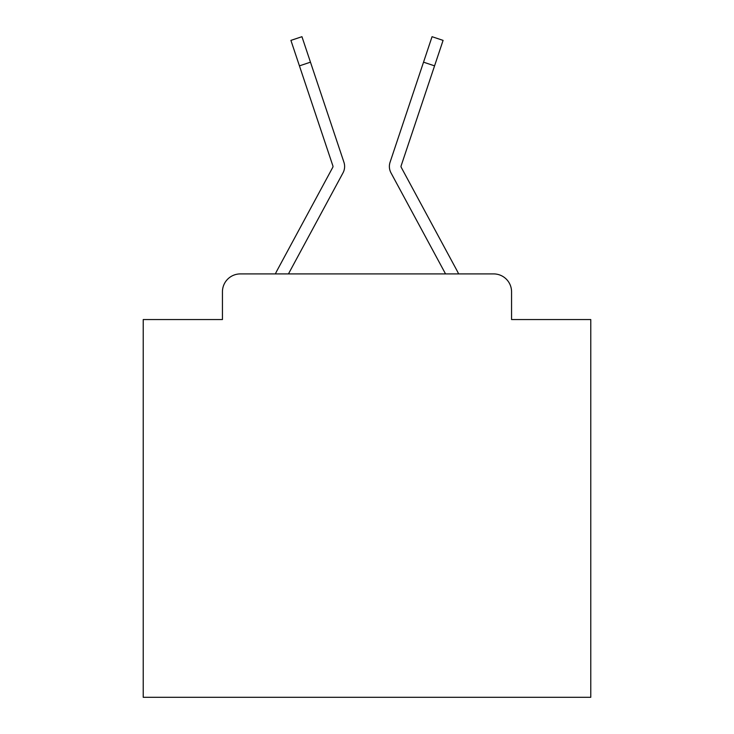 <?xml version="1.0" encoding="UTF-8"?>
<svg xmlns="http://www.w3.org/2000/svg" width="734" height="734" viewBox="0 0 734 734"><rect width="100%" height="100%" fill="white"/><g stroke="black" fill="none" stroke-linecap="round" stroke-linejoin="round"><path stroke-width="1.1" d="M222.439 291.811L222.439 319.556L222.439 291.811A17.9 17.9 0 0 1 240.339 273.91L275.406 273.91A44.756 44.756 0 0 1 277.048 270.543L332.768 167.343A1.789 1.789 0 0 0 332.897 165.921L290.912 40.388L301.949 36.7L310.464 62.17L299.435 65.858M511.561 319.556L511.561 291.811L511.561 319.556L590.778 319.556L590.778 697.3L143.222 697.3L143.222 319.556L222.439 319.556M511.561 291.811A17.9 17.9 0 0 0 493.661 273.91L240.339 273.91M330.676 195.712L288.453 273.91L330.676 195.712L288.453 273.91L330.676 195.712L288.453 273.91L330.676 195.712L288.453 273.91L330.676 195.712L288.453 273.91L330.676 195.712L288.453 273.91L330.676 195.712L288.453 273.91L330.676 195.712L288.453 273.91L330.676 195.712L288.453 273.91L330.676 195.712L288.453 273.91L330.676 195.712L288.453 273.91L330.676 195.712L288.453 273.91L330.676 195.712L288.453 273.91L330.676 195.712L288.453 273.91L330.676 195.712L288.453 273.91L330.676 195.712L288.453 273.91L330.676 195.712L288.453 273.91L330.676 195.712L288.453 273.91L330.676 195.712L288.453 273.91L330.676 195.712L288.453 273.91L445.547 273.91L403.324 195.712M401.232 167.343A1.789 1.789 0 0 1 401.012 166.49A1.789 1.789 0 0 0 401.232 167.343L456.952 270.543A44.756 44.756 0 0 1 458.594 273.91L493.661 273.91M288.453 273.91L343.007 172.875A13.423 13.423 0 0 0 343.925 162.232L310.464 62.17M445.547 273.91L390.993 172.875A13.423 13.423 0 0 1 390.075 162.232L432.051 36.7L443.088 40.388L434.565 65.858L423.536 62.17M401.103 165.921A1.789 1.789 0 0 0 401.012 166.49A1.789 1.789 0 0 1 401.103 165.921A1.789 1.789 0 0 0 401.012 166.49A1.789 1.789 0 0 1 401.103 165.921A1.789 1.789 0 0 0 401.012 166.49A1.789 1.789 0 0 1 401.103 165.921A1.789 1.789 0 0 0 401.012 166.49A1.789 1.789 0 0 1 401.103 165.921A1.789 1.789 0 0 0 401.012 166.49A1.789 1.789 0 0 1 401.103 165.921A1.789 1.789 0 0 0 401.012 166.49A1.789 1.789 0 0 1 401.103 165.921A1.789 1.789 0 0 0 401.012 166.49A1.789 1.789 0 0 1 401.103 165.921A1.789 1.789 0 0 0 401.012 166.49A1.789 1.789 0 0 1 401.103 165.921A1.789 1.789 0 0 0 401.012 166.49A1.789 1.789 0 0 1 401.103 165.921A1.789 1.789 0 0 0 401.012 166.49A1.789 1.789 0 0 1 401.103 165.921A1.789 1.789 0 0 0 401.012 166.49A1.789 1.789 0 0 1 401.103 165.921A1.789 1.789 0 0 0 401.012 166.49A1.789 1.789 0 0 1 401.103 165.921A1.789 1.789 0 0 0 401.012 166.49A1.789 1.789 0 0 1 401.103 165.921A1.789 1.789 0 0 0 401.012 166.49A1.789 1.789 0 0 1 401.103 165.921A1.789 1.789 0 0 0 401.012 166.49A1.789 1.789 0 0 1 401.103 165.921A1.789 1.789 0 0 0 401.012 166.49A1.789 1.789 0 0 1 401.103 165.921A1.789 1.789 0 0 0 401.012 166.49A1.789 1.789 0 0 1 401.103 165.921A1.789 1.789 0 0 0 401.012 166.49A1.789 1.789 0 0 1 401.103 165.921A1.789 1.789 0 0 0 401.012 166.49A1.789 1.789 0 0 1 401.103 165.921A1.789 1.789 0 0 0 401.012 166.49A1.789 1.789 0 0 1 401.103 165.921A1.789 1.789 0 0 0 401.012 166.49A1.789 1.789 0 0 1 401.103 165.921A1.789 1.789 0 0 0 401.012 166.49A1.789 1.789 0 0 1 401.103 165.921A1.789 1.789 0 0 0 401.012 166.49A1.789 1.789 0 0 1 401.103 165.921A1.789 1.789 0 0 0 401.012 166.49A1.789 1.789 0 0 1 401.103 165.921A1.789 1.789 0 0 0 401.012 166.49A1.789 1.789 0 0 1 401.103 165.921A1.789 1.789 0 0 0 401.012 166.49A1.789 1.789 0 0 1 401.103 165.921A1.789 1.789 0 0 0 401.012 166.49A1.789 1.789 0 0 1 401.103 165.921A1.789 1.789 0 0 0 401.012 166.49A1.789 1.789 0 0 1 401.103 165.921A1.789 1.789 0 0 0 401.012 166.49A1.789 1.789 0 0 1 401.103 165.921A1.789 1.789 0 0 0 401.012 166.49A1.789 1.789 0 0 1 401.103 165.921A1.789 1.789 0 0 0 401.012 166.49A1.789 1.789 0 0 1 401.103 165.921A1.789 1.789 0 0 0 401.012 166.49A1.789 1.789 0 0 1 401.103 165.921A1.789 1.789 0 0 0 401.012 166.49A1.789 1.789 0 0 1 401.103 165.921A1.789 1.789 0 0 0 401.012 166.49A1.789 1.789 0 0 1 401.103 165.921A1.789 1.789 0 0 0 401.012 166.49A1.789 1.789 0 0 1 401.103 165.921A1.789 1.789 0 0 0 401.012 166.49A1.789 1.789 0 0 1 401.103 165.921A1.789 1.789 0 0 0 401.012 166.49A1.789 1.789 0 0 1 401.103 165.921A1.789 1.789 0 0 0 401.012 166.49A1.789 1.789 0 0 1 401.103 165.921A1.789 1.789 0 0 0 401.012 166.49A1.789 1.789 0 0 1 401.103 165.921A1.789 1.789 0 0 0 401.012 166.49A1.789 1.789 0 0 1 401.103 165.921L434.565 65.858M332.768 167.343A1.789 1.789 0 0 0 332.897 165.921A1.789 1.789 0 0 1 332.988 166.49A1.789 1.789 0 0 0 332.897 165.921A1.789 1.789 0 0 1 332.988 166.49A1.789 1.789 0 0 0 332.897 165.921A1.789 1.789 0 0 1 332.988 166.49A1.789 1.789 0 0 0 332.897 165.921A1.789 1.789 0 0 1 332.988 166.49A1.789 1.789 0 0 0 332.897 165.921A1.789 1.789 0 0 1 332.988 166.49A1.789 1.789 0 0 0 332.897 165.921A1.789 1.789 0 0 1 332.988 166.49A1.789 1.789 0 0 0 332.897 165.921A1.789 1.789 0 0 1 332.988 166.49A1.789 1.789 0 0 0 332.897 165.921A1.789 1.789 0 0 1 332.988 166.49A1.789 1.789 0 0 0 332.897 165.921A1.789 1.789 0 0 1 332.988 166.49A1.789 1.789 0 0 0 332.897 165.921A1.789 1.789 0 0 1 332.988 166.49A1.789 1.789 0 0 0 332.897 165.921A1.789 1.789 0 0 1 332.988 166.49A1.789 1.789 0 0 0 332.897 165.921A1.789 1.789 0 0 1 332.988 166.49A1.789 1.789 0 0 0 332.897 165.921A1.789 1.789 0 0 1 332.988 166.49A1.789 1.789 0 0 0 332.897 165.921A1.789 1.789 0 0 1 332.988 166.49A1.789 1.789 0 0 0 332.897 165.921A1.789 1.789 0 0 1 332.988 166.49A1.789 1.789 0 0 0 332.897 165.921A1.789 1.789 0 0 1 332.988 166.49A1.789 1.789 0 0 0 332.897 165.921A1.789 1.789 0 0 1 332.988 166.49A1.789 1.789 0 0 0 332.897 165.921A1.789 1.789 0 0 1 332.988 166.49A1.789 1.789 0 0 0 332.897 165.921A1.789 1.789 0 0 1 332.988 166.49A1.789 1.789 0 0 0 332.897 165.921A1.789 1.789 0 0 1 332.768 167.343A1.789 1.789 0 0 0 332.988 166.49A1.789 1.789 0 0 1 332.768 167.343A1.789 1.789 0 0 0 332.988 166.49A1.789 1.789 0 0 1 332.768 167.343A1.789 1.789 0 0 0 332.988 166.49A1.789 1.789 0 0 1 332.768 167.343A1.789 1.789 0 0 0 332.988 166.49A1.789 1.789 0 0 1 332.768 167.343A1.789 1.789 0 0 0 332.988 166.49A1.789 1.789 0 0 1 332.768 167.343A1.789 1.789 0 0 0 332.988 166.49A1.789 1.789 0 0 1 332.768 167.343A1.789 1.789 0 0 0 332.988 166.49A1.789 1.789 0 0 1 332.768 167.343A1.789 1.789 0 0 0 332.988 166.49A1.789 1.789 0 0 1 332.768 167.343A1.789 1.789 0 0 0 332.988 166.49A1.789 1.789 0 0 1 332.768 167.343A1.789 1.789 0 0 0 332.988 166.49A1.789 1.789 0 0 1 332.768 167.343A1.789 1.789 0 0 0 332.988 166.49A1.789 1.789 0 0 1 332.768 167.343A1.789 1.789 0 0 0 332.988 166.49A1.789 1.789 0 0 1 332.768 167.343M290.912 40.388L301.949 36.7"/></g></svg>
